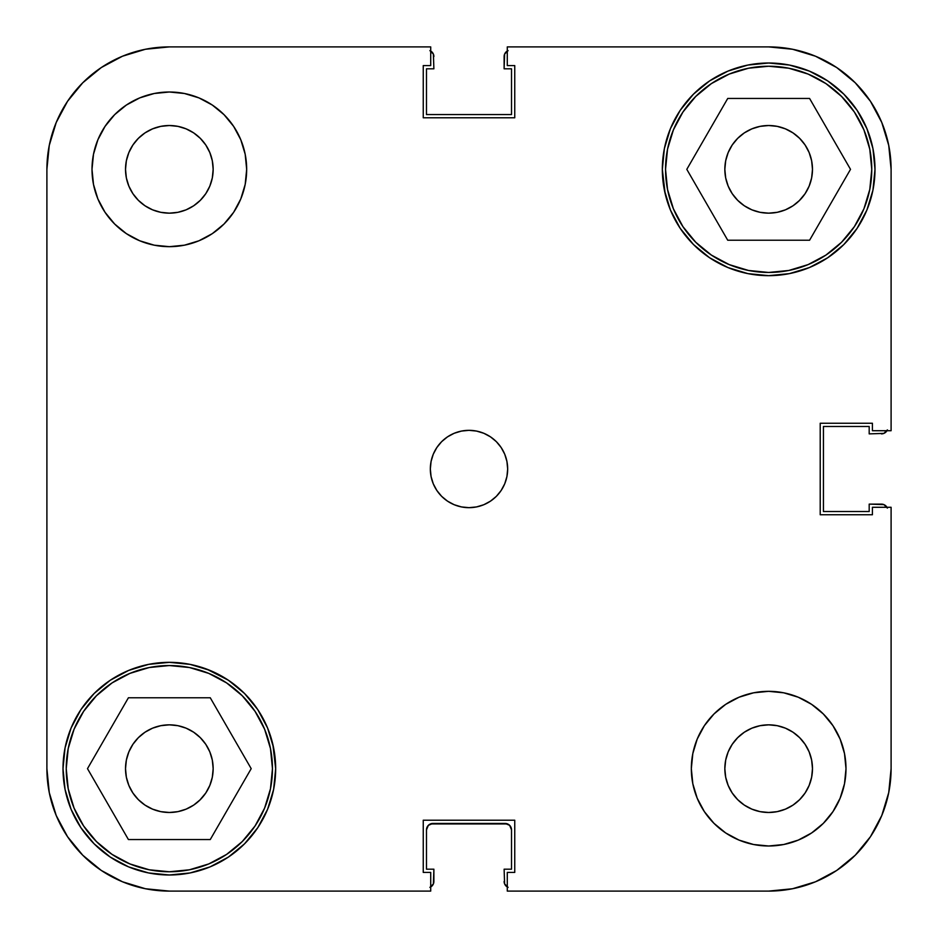 <?xml version="1.0" encoding="UTF-8"?>
<svg xmlns="http://www.w3.org/2000/svg" width="938" height="938" viewBox="0 0 938 938"><rect width="100%" height="100%" fill="white"/><g stroke="black" fill="none" stroke-linecap="round" stroke-linejoin="round"><path stroke-width="1.41" d="M66.235 768.656A103.11 103.11 0 0 1 169.344 665.546A103.11 103.11 0 0 1 272.454 768.656A103.11 103.11 0 0 1 169.344 871.765A103.11 103.11 0 0 1 66.235 768.656L68.216 748.547L74.079 729.201L83.611 711.379L96.438 695.75L112.056 682.923L129.878 673.402L149.224 667.528L169.344 665.546L189.453 667.528L208.799 673.402L226.621 682.923L242.25 695.75L255.077 711.379L264.598 729.201L270.472 748.547L272.454 768.656L270.472 788.776L264.598 808.122L255.077 825.944L242.25 841.562L226.621 854.389L208.799 863.921L189.453 869.784L169.344 871.765L149.224 869.784L129.878 863.921L112.056 854.389L96.438 841.562L83.611 825.944L74.079 808.122L68.216 788.776L66.235 768.656M665.546 169.344A103.11 103.11 0 0 1 768.656 66.235A103.11 103.11 0 0 1 871.765 169.344A103.11 103.11 0 0 1 768.656 272.454A103.11 103.11 0 0 1 665.546 169.344L667.528 149.224L673.402 129.878L682.923 112.056L695.75 96.438L711.379 83.611L729.201 74.079L748.547 68.216L768.656 66.235L788.776 68.216L808.122 74.079L825.944 83.611L841.562 96.438L854.389 112.056L863.921 129.878L869.784 149.224L871.765 169.344L869.784 189.453L863.921 208.799L854.389 226.621L841.562 242.25L825.944 255.077L808.122 264.598L788.776 270.472L768.656 272.454L748.547 270.472L729.201 264.598L711.379 255.077L695.75 242.25L682.923 226.621L673.402 208.799L667.528 189.453L665.546 169.344M213.161 169.344A43.816 43.816 0 0 1 169.344 213.161A43.816 43.816 0 0 1 125.516 169.344L126.36 160.797L128.858 152.577L132.903 144.991L138.355 138.355L144.991 132.903L152.577 128.858L160.797 126.36L169.344 125.516L177.892 126.36L186.111 128.858L193.685 132.903L200.322 138.355L205.774 144.991L209.831 152.577L212.316 160.797L213.161 169.344L212.316 177.892L209.831 186.111L205.774 193.685L200.322 200.322L193.685 205.774L186.111 209.831L177.892 212.316L169.344 213.161L160.797 212.316L152.577 209.831L144.991 205.774L138.355 200.322L132.903 193.685L128.858 186.111L126.36 177.892L125.516 169.344A43.816 43.816 0 0 1 169.344 125.516A43.816 43.816 0 0 1 213.161 169.344M812.484 768.656A43.816 43.816 0 0 1 768.656 812.484A43.816 43.816 0 0 1 724.84 768.656L725.684 760.108L728.169 751.889L732.226 744.315L737.678 737.678L744.315 732.226L751.889 728.169L760.108 725.684L768.656 724.84L777.203 725.684L785.423 728.169L793.009 732.226L799.645 737.678L805.097 744.315L809.142 751.889L811.64 760.108L812.484 768.656L811.64 777.203L809.142 785.423L805.097 793.009L799.645 799.645L793.009 805.097L785.423 809.142L777.203 811.64L768.656 812.484L760.108 811.64L751.889 809.142L744.315 805.097L737.678 799.645L732.226 793.009L728.169 785.423L725.684 777.203L724.84 768.656A43.816 43.816 0 0 1 768.656 724.84A43.816 43.816 0 0 1 812.484 768.656M845.994 768.656A77.326 77.326 0 0 1 768.656 845.994A77.326 77.326 0 0 1 691.329 768.656L692.819 783.746L697.215 798.25L704.356 811.616L713.982 823.341L725.695 832.956L739.062 840.108L753.577 844.505L768.656 845.994L783.746 844.505L798.25 840.108L811.616 832.956L823.341 823.341L832.956 811.616L840.108 798.25L844.505 783.746L845.994 768.656L844.505 753.577L840.108 739.062L832.956 725.695L823.341 713.982L811.616 704.356L798.25 697.215L783.746 692.819L768.656 691.329L753.577 692.819L739.062 697.215L725.695 704.356L713.982 713.982L704.356 725.695L697.215 739.062L692.819 753.577L691.329 768.656A77.326 77.326 0 0 1 768.656 691.329A77.326 77.326 0 0 1 845.994 768.656L844.505 783.746M246.671 169.344A77.326 77.326 0 0 1 169.344 246.671A77.326 77.326 0 0 1 92.006 169.344L93.495 184.423L97.892 198.938L105.044 212.305L114.659 224.018L126.384 233.644L139.75 240.785L154.254 245.181L169.344 246.671L184.423 245.181L198.938 240.785L212.305 233.644L224.018 224.018L233.644 212.305L240.785 198.938L245.181 184.423L246.671 169.344L245.181 154.254L240.785 139.75L233.644 126.384L224.018 114.659L212.305 105.044L198.938 97.892L184.423 93.495L169.344 92.006L154.254 93.495L139.75 97.892L126.384 105.044L114.659 114.659L105.044 126.384L97.892 139.75L93.495 154.254L92.006 169.344A77.326 77.326 0 0 1 169.344 92.006A77.326 77.326 0 0 1 246.671 169.344M507.669 469A38.669 38.669 0 0 1 469 507.669A38.669 38.669 0 0 1 430.331 469L431.081 476.539L433.274 483.797L436.85 490.48L441.657 496.343L447.52 501.15L454.203 504.726L461.461 506.919L469 507.669L476.539 506.919L483.797 504.726L490.48 501.15L496.343 496.343L501.15 490.48L504.726 483.797L506.919 476.539L507.669 469L506.919 461.461L504.726 454.203L501.15 447.52L496.343 441.657L490.48 436.85L483.797 433.274L476.539 431.081L469 430.331L461.461 431.081L454.203 433.274L447.52 436.85L441.657 441.657L436.85 447.52L433.274 454.203L431.081 461.461L430.331 469A38.669 38.669 0 0 1 469 430.331A38.669 38.669 0 0 1 507.669 469M273.626 789.397L275.666 768.656A106.334 106.334 0 0 1 169.344 874.99A106.334 106.334 0 0 1 63.01 768.656L65.05 789.397L71.1 809.353L80.926 827.738L94.152 843.848L110.262 857.074L128.647 866.9L148.603 872.95L169.344 874.99L190.086 872.95L210.03 866.9L228.415 857.074L244.525 843.848L257.751 827.738L267.576 809.353L273.626 789.397L275.666 768.656L272.841 744.28M664.374 190.086L670.424 210.03L680.249 228.415L693.475 244.525L709.585 257.751L727.97 267.576L747.914 273.626L768.656 275.666L789.397 273.626L809.353 267.576L827.738 257.751L843.848 244.525L857.074 228.415L866.9 210.03L872.95 190.086L874.99 169.344A106.334 106.334 0 0 1 768.656 275.666A106.334 106.334 0 0 1 662.334 169.344L665.159 193.72M799.645 200.322L793.009 205.774L785.423 209.831L777.203 212.316L768.656 213.161L760.108 212.316L751.889 209.831L744.315 205.774L737.678 200.322L732.226 193.685L728.169 186.111L725.684 177.892L724.84 169.344L725.684 160.797L728.169 152.577L732.226 144.991L737.678 138.355L744.315 132.903L751.889 128.858L760.108 126.36L768.656 125.516L777.203 126.36L785.423 128.858L793.009 132.903L799.645 138.355L805.097 144.991L809.142 152.577L811.64 160.797L812.484 169.344A43.816 43.816 0 0 1 768.656 213.161A43.816 43.816 0 0 1 724.84 169.344A43.816 43.816 0 0 1 768.656 125.516A43.816 43.816 0 0 1 812.484 169.344L811.64 177.892L809.142 186.111L805.097 193.685L799.129 200.826M209.831 785.423L205.774 793.009L200.322 799.645L193.685 805.097L186.111 809.142L177.892 811.64L169.344 812.484L160.797 811.64L152.577 809.142L144.991 805.097L138.355 799.645L132.903 793.009L128.858 785.423L126.36 777.203L125.516 768.656L126.36 760.108L128.858 751.889L132.903 744.315L138.355 737.678L144.991 732.226L152.577 728.169L160.797 725.684L169.344 724.84L177.892 725.684L186.111 728.169L193.685 732.226L200.322 737.678L205.774 744.315L209.831 751.889L212.316 760.108L213.161 768.656A43.816 43.816 0 0 1 169.344 812.484A43.816 43.816 0 0 1 125.516 768.656A43.816 43.816 0 0 1 169.344 724.84A43.816 43.816 0 0 1 213.161 768.656L212.316 777.203L209.831 785.423L205.774 793.009L199.724 800.231M273.626 747.914L267.576 727.97L257.751 709.585L244.525 693.475L228.415 680.249L206.794 669.146M210.03 670.424L190.086 664.374L169.344 662.334L148.603 664.374L128.647 670.424L110.262 680.249L94.152 693.475L80.926 709.585L71.1 727.97L65.05 747.914L63.01 768.656A106.334 106.334 0 0 1 169.344 662.334A106.334 106.334 0 0 1 275.666 768.656M664.374 148.603L662.334 169.344A106.334 106.334 0 0 1 768.656 63.01A106.334 106.334 0 0 1 874.99 169.344L872.95 148.603L866.9 128.647L857.074 110.262L843.848 94.152L827.738 80.926L809.353 71.1L789.397 65.05L768.656 63.01L747.914 65.05L727.97 71.1L709.585 80.926L693.475 94.152L680.249 110.262L670.424 128.647L664.374 148.603L662.334 169.344M727.97 267.576L731.206 268.854M169.344 891.1L430.718 891.1L169.344 891.1L145.449 888.743L122.479 881.779L145.449 888.743L169.344 891.1A122.444 122.444 0 0 1 46.9 768.656L49.257 792.551L46.9 768.656L46.9 169.344L49.257 145.449L56.221 122.479L49.257 145.449L46.9 169.344A122.444 122.444 0 0 1 169.344 46.9L145.449 49.257L169.344 46.9L430.718 46.9L430.718 65.59L423.249 65.59L423.249 117.789L514.751 117.789L514.751 65.59L507.282 65.59L507.282 46.9L768.656 46.9L792.551 49.257L815.521 56.221L792.551 49.257L768.656 46.9A122.444 122.444 0 0 1 891.1 169.344L888.743 145.449L891.1 169.344L891.1 430.718L872.41 430.718L872.41 423.249L820.211 423.249L820.211 514.751L872.41 514.751L872.41 507.282L891.1 507.282L891.1 768.656L891.1 507.282L872.41 507.282L872.41 514.751L820.211 514.751L820.211 423.249L872.41 423.249L872.41 430.718L891.1 430.718L891.1 169.344L888.743 145.449L881.779 122.479L888.743 145.449M891.1 768.656L888.743 792.551L881.779 815.521L870.464 836.684L855.233 855.233L836.684 870.464L855.233 855.233L870.464 836.684L881.779 815.521L888.743 792.551L891.1 768.656A122.444 122.444 0 0 1 768.656 891.1L792.551 888.743L768.656 891.1L507.282 891.1L507.282 872.41L514.751 872.41L514.751 820.211L423.249 820.211L423.249 872.41L430.718 872.41L430.718 891.1L430.718 872.41L423.249 872.41L423.249 820.211L514.751 820.211L514.751 872.41L507.282 872.41L507.282 891.1L768.656 891.1L792.551 888.743L815.521 881.779L792.551 888.743M870.464 101.316L855.233 82.767L836.684 67.536L815.521 56.221L836.684 67.536L855.233 82.767L870.464 101.316L881.779 122.479L870.464 101.316L855.233 82.767L870.464 101.316M101.316 67.536L82.767 82.767L67.536 101.316L56.221 122.479L67.536 101.316L82.767 82.767L101.316 67.536L122.479 56.221L145.449 49.257L122.479 56.221L101.316 67.536L82.767 82.767L101.316 67.536M67.536 836.684L82.767 855.233L101.316 870.464L122.479 881.779L101.316 870.464L82.767 855.233L67.536 836.684L56.221 815.521L49.257 792.551L56.221 815.521L67.536 836.684L82.767 855.233L67.536 836.684M737.678 138.355L738.276 137.769M145.449 49.257L169.344 46.9L430.718 46.9L430.718 65.59L423.249 65.59L423.249 117.789L514.751 117.789L514.751 65.59L507.282 65.59L507.282 46.9L768.656 46.9M836.684 870.464L815.521 881.779L836.684 870.464M190.086 664.374L169.344 662.334M747.914 273.626L768.656 275.666M49.257 792.551L46.9 768.656L46.9 169.344M760.108 212.316L751.889 209.831M728.169 152.577L732.226 144.991M177.892 725.684L186.111 728.169M490.48 436.85L488.991 435.9M436.85 447.52L435.9 449.009M447.52 501.15L449.009 502.1M501.15 490.48L502.1 488.991M184.423 93.495L169.344 92.006M93.495 154.254L92.006 169.344M753.577 844.505L768.656 845.994M727.736 240.234L809.588 240.234L850.508 169.344L809.588 98.455L727.736 98.455L686.804 169.344L727.736 240.234L809.588 240.234L850.508 169.344L809.588 98.455L727.736 98.455L686.804 169.344L727.736 240.234M128.412 839.545L210.264 839.545L251.196 768.656L210.264 697.766L128.412 697.766L87.492 768.656L128.412 839.545L210.264 839.545L251.196 768.656L210.264 697.766L128.412 697.766L87.492 768.656L128.412 839.545M836.684 67.536L855.233 82.767L836.684 67.536L815.521 56.221L792.551 49.257M870.464 836.684L855.233 855.233L870.464 836.684L881.779 815.521L888.743 792.551M67.536 101.316L82.767 82.767L67.536 101.316L56.221 122.479L49.257 145.449M152.577 728.169L150.467 729.107M785.423 209.831L787.533 208.893M209.831 152.577L209.151 151.03M728.169 785.423L728.849 786.97M101.316 870.464L122.479 881.779L145.449 888.743M431.996 885.988L429.897 887.383L433.391 883.901L433.884 869.186L426.473 869.186L426.473 829.884L428.349 825.323L432.91 823.435L505.09 823.435L509.651 825.323L511.527 829.884L511.527 869.186L504.116 869.186L504.609 883.901L508.103 887.383L504.609 883.901L504.116 869.186L511.527 869.186L511.527 829.884L509.651 825.323M885.988 506.004L887.383 508.103L883.901 504.609L869.186 504.116L869.186 511.527L823.435 511.527L823.435 426.473L869.186 426.473L869.186 433.884L883.901 433.391L887.383 429.897L883.901 433.391L869.186 433.884L869.186 426.473L823.435 426.473L823.435 511.527L869.186 511.527L869.186 504.116L881.439 504.116A6.449 6.449 0 0 1 886.973 507.282M506.004 52.012L508.103 50.617L504.609 54.099L504.116 68.814L511.527 68.814L511.527 114.565L426.473 114.565L426.473 68.814L433.884 68.814L433.391 54.099L429.897 50.617L433.391 54.099L433.884 68.814L426.473 68.814L426.473 114.565L511.527 114.565L511.527 68.814L504.116 68.814L504.116 56.561A6.449 6.449 0 0 1 507.282 51.027M430.448 823.927L507.552 823.927M432.91 823.435A6.449 6.449 0 0 0 426.473 829.884L426.473 869.186L433.884 869.186L433.884 881.439A6.449 6.449 0 0 1 430.718 886.973M505.09 823.435A6.449 6.449 0 0 1 511.527 829.884M507.282 886.973A6.449 6.449 0 0 1 504.116 881.439M886.973 430.718A6.449 6.449 0 0 1 881.439 433.884M430.718 51.027A6.449 6.449 0 0 1 433.884 56.561"/></g></svg>
